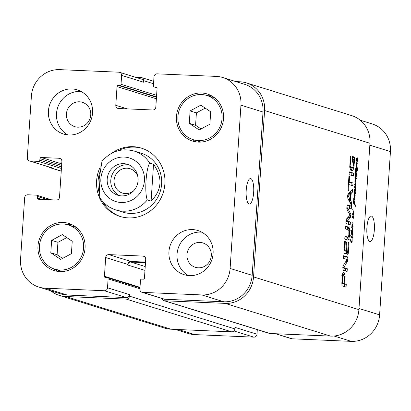 <?xml version="1.0" encoding="UTF-8"?>
<svg xmlns="http://www.w3.org/2000/svg" width="411" height="411" viewBox="0 0 411 411"><rect width="100%" height="100%" fill="white"/><g stroke="black" fill="none" stroke-linecap="round" stroke-linejoin="round"><path stroke-width="0.62" d="M352.196 229.03L351.888 227.196L352.196 229.03L351.924 229.014M352.391 229.554L352.7 229.728L352.864 228.814L352.792 226.882L352.992 228.891L352.376 232.328L352.653 234.45L352.345 235.318L351.533 233.977L351.59 231.876L350.83 230.412L350.932 230.001L352.217 231.686L352.499 231.527L352.674 230.314L351.672 227.478L351.852 226.482L352.361 228.727L352.391 229.554L352.083 229.538M352.361 229.307L351.996 229.292M351.739 232.061L351.513 232.744L352.376 234.594L352.135 232.395L351.482 232.051M352.479 234.573L351.754 234.563M352.119 234.388L351.662 234.373M351.867 233.89L351.503 233.874M351.826 233.859L351.492 233.844M351.621 232.482L351.364 232.472M352.499 231.527L351.415 231.65L352.258 231.686M351.98 231.367L351.205 231.331M351.713 230.72L350.85 230.684M352.597 234.979L352.001 234.953M352.376 232.328L352.027 232.313M352.34 222.038L351.98 222.022L352.34 222.038L352.047 222.459L352.201 224.082L353.1 226.713L352.802 227.088M352.931 227.093L352.797 226.374L352.453 226.358M352.797 226.374L352.792 226.882L351.919 225.685M353.018 226.338L352.422 226.312M352.885 226.297L352.397 226.276M352.643 225.747L352.032 225.721M352.566 225.562L351.903 225.536M352.474 225.305L351.908 225.285M352.33 222.279L351.944 222.264M352.011 225.69L351.98 222.012M352.237 225.233L351.914 225.218M352.217 225.207L351.914 225.197M353.342 217.46L352.361 217.419L352.319 217.136L352.525 216.623L353.434 217.465L352.607 214.331L352.725 213.473L353.326 213.869L353.583 213.371L352.684 209.189M352.951 213.73L352.623 213.715M353.434 217.465L352.33 217.373M352.319 217.172L353.049 217.203L352.319 217.178M353.044 216.993L352.325 217.049M352.787 216.89L352.355 216.869M352.844 209.194L353.743 213.037L353.655 214.044L352.998 214.696L353.676 217.419L353.522 218.282L352.35 217.409M353.645 217.917L352.9 217.887M353.486 216.397L353.203 216.381M353.213 215.539L352.941 215.528M352.689 214.619L353.219 214.645L352.705 214.686M353.439 214.521L352.653 214.485M353.655 214.044L352.602 213.997M353.378 211.151L353.08 211.136M356.748 160.48L356.44 158.646L356.748 160.48L356.481 160.47M357.277 161.713L356.229 158.934L356.507 158.019L357.251 161.179L357.349 157.824L357.544 160.341L357.133 161.708M357.123 161.282L356.748 161.266M356.974 161.04L356.645 161.025M356.912 160.758L356.553 160.742M357.056 161.821L357.246 163.845L356.707 165.237L356.003 162.931L356.234 162.283L356.352 163.655L356.907 164.564L357.036 161.821M356.907 164.564L356.311 164.539M356.702 164.503L356.291 164.482M356.532 164.148L356.188 164.133M357.144 164.688L356.363 164.657M354.333 195.168L354.837 195.693L355.176 195.395L354.76 196.35L354.2 195.79L354.837 198.919L354.626 199.659L353.758 198.426L353.897 197.732L354.565 198.693L353.984 195.549L354.333 195.168L354.041 195.153M354.565 198.693L353.984 198.667M354.837 199.356L354.421 199.34M354.837 198.919L354.138 198.888M354.76 196.35L355.099 196.124L354.472 196.098M355.166 195.708L354.837 195.693M355.474 185.782L354.606 184.899L354.842 184.025L355.458 184.832L354.827 180.968L355.063 180.532L355.767 181.369L355.058 177.095L355.15 176.735L356.388 177.912L356.46 178.497L355.911 178.677L355.238 177.537L356.008 182.212L355.047 181.405L355.792 185.602L355.741 186.111L355.33 185.777L355.546 190.91L354.775 190.879M355.299 188.135L355.037 188.12M355.433 187.966L354.991 187.945M355.546 190.91L355.135 191.254L354.297 189.805L354.41 189.368L355.392 190.617L354.472 186.594L354.601 186.178L355.366 187.401L355.33 185.777M355.258 187.421L354.744 187.395M354.873 186.702L354.498 186.686M354.739 186.414L354.467 186.404M355.392 190.617L354.616 190.627L355.284 190.668M355.047 190.565L354.575 190.545M354.565 189.748L354.297 189.738M355.15 190.966L354.821 190.951M355.792 185.602L355.376 185.587M355.787 185.479L355.284 185.459M355.772 185.335L355.202 185.31M355.196 181.385L354.873 181.4M355.597 181.909L355.916 182.212M356.46 178.497L355.762 178.466M356.358 178.148L355.561 178.112M355.777 177.634L355.284 177.614M355.474 177.064L355.063 177.049M355.767 181.369L355.125 181.343M355.351 180.789L354.873 180.768M355.458 184.832L354.842 184.806M354.544 193.617L354.241 191.788L354.544 193.617L354.277 193.607M355.212 191.3L355.345 193.478L354.852 194.958L354.035 191.67L354.303 191.156L354.919 194.418L355.135 191.295M354.919 194.418L354.549 194.403M354.77 194.182L354.446 194.167M354.714 193.9L354.349 193.884M355.078 194.855L354.785 194.84M355.823 168.525L355.659 168.926L355.746 168.52M355.654 169.342L355.695 168.721L356.306 168.536L356.789 167.56L355.952 165.864L356.024 165.078L356.28 165.612L355.941 165.602M356.28 165.612L357.37 167.971L357.986 171.3L356.938 168.063L355.751 169.502L355.721 170.246L356.491 171.572L356.63 169.337L356.686 171.988L356.388 172.23L355.685 171.115L355.592 172.63L355.515 170.709L354.868 169.106L354.97 168.7L355.556 169.882L355.695 169.347M355.556 169.882L355.176 169.866M355.551 169.825L355.145 169.81M356.686 171.988L356.09 171.962M356.584 171.541L355.88 171.546L356.512 171.577M355.721 170.246L355.335 170.231M356.203 169.24L355.777 169.219M356.799 168.32L356.537 168.31M356.938 168.063L356.65 168.053M357.837 169.589L357.58 169.579M357.37 167.971L356.686 167.94M355.607 169.332L355.659 168.926L355.674 169.347M351.477 236.803L351.061 236.787L351.102 236.197L351.873 237.311L351.271 237.286M351.873 237.311L352.022 238.103L351.061 236.798M352.037 237.712L351.533 237.692M352.16 237.466L351.348 237.43M352.16 238.149L352.165 241.822L351.749 242.767L349.859 239.634L350.002 239.068L351.759 241.909L352.278 237.317L351.996 235.195L352.407 237.496L352.022 238.144M352.407 237.496L352.135 237.486M351.986 241.735L350.999 241.879M351.492 241.689L350.871 241.658M350.876 240.723L350.352 240.702M350.866 240.615L350.29 240.589M350.66 240.409L350.182 240.389M350.506 239.978L349.895 239.952M350.501 239.942L349.869 239.849M352.063 242.32L351.266 242.285M350.84 235.256L350.727 236.186L350.706 235.251M356.419 172.903L356.167 177.141L355.741 176.766L355.238 173.889L355.515 173.673L355.448 174.547L356.188 176.622L356.198 175.271L355.392 173.041L356.178 173.987L356.44 172.897M356.46 173.74L355.726 173.966M356.188 176.622L355.685 176.602M356.445 176.751L355.731 176.72M356.471 174.464L355.962 174.444M354.143 203.265L354.452 203.64L354.015 200.157L353.573 201.667L353.789 203.892L353.383 201.765L353.989 199.181L354.601 203.779L355.864 205.906L355.777 206.476L355.361 205.957L353.845 203.733L353.999 202.972L354.143 203.265L353.748 203.25M355.864 205.906L355.335 205.88M355.294 204.889L354.77 204.863M355.181 204.693L354.626 204.668M354.698 203.979L354.071 203.954M354.601 203.779L353.861 203.743M354.21 199.792L353.635 199.772M354.184 199.612L353.681 199.592M354.133 199.546L353.707 199.525M354.118 199.381L353.789 199.366M353.917 199.987L353.599 199.972M354.452 203.64L353.768 203.615M354.364 203.563L353.753 203.537M235.883 81.604L239.937 81.779A27.763 26.432 107.3 0 1 246.338 82.888A27.763 26.432 107.3 0 1 264.592 110.549L253.546 276.906A27.763 26.432 107.3 0 1 225.218 303.39L164.59 300.77A3.083 2.939 107.3 0 1 161.919 298.473M163.876 300.647L269.246 333.367A3.083 2.939 -72.7 0 0 269.955 333.491L330.588 336.106A27.763 26.432 -72.7 0 0 358.911 309.627L369.962 143.264A27.763 26.432 -72.7 0 0 351.703 115.609L246.338 82.888M348.086 237.178L348.841 235.282L348.903 230.72L348.364 229.847L345.43 228.912L345.62 226.081L349.042 227.381L349.71 229.965L349.561 235.174L348.831 239.068L348.204 239.978L347.614 240.029L344.752 239.14L344.942 236.31L348.086 237.178L346.324 237.106M347.326 239.942L347.614 240.029M349.037 174.654L349.227 171.824L353.64 173.19L353.45 176.026L349.037 174.654M351.492 205.495L347.906 198.6L347.572 195.965L348.235 193.658L352.576 189.214L352.376 192.204L351.158 193.396L350.681 200.635L351.693 202.515L351.492 205.495M346.766 259.906L346.756 259.464L343.473 258.447L343.653 255.699L347.495 256.89L347.968 259.32L347.814 260.61L343.945 267.366L344.053 267.705L347.295 268.712L347.11 271.46L343.247 270.263L342.8 267.777L343.308 265.506L346.766 259.906M346.504 251.07L347.721 251.224L348.379 242.238L349.037 242.444L348.307 253.14L348.138 253.9L347.583 254.296L344.454 253.325L344.033 252.667L344.618 241.159L345.281 241.365L344.901 250.571L345.841 250.864L346.432 241.945L347.095 242.151L346.504 251.07L344.737 250.993L347.721 251.224M344.284 272.812L345.101 274.363L344.695 283.775L346.262 284.263L346.072 287.094L342.193 285.892L341.865 285.265L342.409 274.928L342.743 273.459L343.36 272.652L344.284 272.812L343.19 272.765M343.683 272.627L343.38 272.647M347.834 207.827L347.804 208.459L350.835 214.069L350.876 215.528L350.429 217.296L346.838 220.764L350.393 222.048L350.203 224.884L346.319 223.676L345.887 222.469L346.196 219.299L350.038 215.266L347.218 210.011L346.822 207.19L347.567 204.94L351.451 206.142L351.261 208.988L347.834 207.827L346.797 207.848M349.627 175.918L349.237 181.806L352.987 182.972L352.802 185.803L349.047 184.637L348.662 190.504L347.999 190.298L348.965 175.713L349.627 175.918L348.954 175.893M353.809 160.372L353.671 159.735L352.797 159.437L352.607 162.242L351.986 162.047L352.361 156.411L354.138 156.966L354.57 159.165L353.897 167.662L353.563 168.962L352.602 170.365L352.088 170.473L350.526 169.635L349.802 167.313L350.27 156.118L350.927 156.324L350.485 163.003L351.066 166.994L351.77 167.441L352.89 167.169L353.342 166.054L353.809 160.372M349.797 167.287L352.515 167.447M350.002 167.364L350.747 167.369M351.066 166.994L349.771 166.943M350.86 166.743L349.756 166.691M350.742 166.481L349.735 166.434M350.485 163.003L349.812 162.977M350.927 156.324L350.254 156.293M352.602 170.365L351.456 170.318M353.563 168.962L351.801 168.885L350.84 170.288M353.897 167.662L352.129 167.585L351.801 168.885M354.143 165.566L353.429 165.535M354.57 159.165L352.16 159.411M354.534 157.654L352.772 157.577L352.802 159.088M354.138 156.966L352.371 156.889L352.772 157.577M349.237 181.806L348.564 181.775M349.047 184.637L348.374 184.606M352.987 182.972L351.225 182.895L351.066 185.263M348.543 182.063L351.225 182.895M347.68 208.048L346.792 208.007M351.451 206.142L349.684 206.07L349.53 208.403M347.151 205.284L349.684 206.07M350.393 222.048L348.626 221.971L348.471 224.344M346.925 221.036L345.908 220.99M345.898 221.175L348.626 221.971M346.879 221L345.913 220.959M346.838 220.764L345.934 220.722M346.899 220.568L345.949 220.527M350.429 217.296L348.662 217.219L346.119 219.566M350.614 216.967L348.847 216.89L348.662 217.219M348.985 216.433L348.847 216.89M350.876 215.528L349.972 215.487M350.835 214.069L349.458 214.008M347.804 208.459L346.807 208.418M347.716 208.274L346.797 208.233M342.553 282.562L342.774 283.179L344.038 283.569L344.439 277.204L344.084 275.781L343.452 275.586L342.949 276.788L342.553 282.562L341.87 282.532M342.558 282.383L341.885 282.352M342.882 277.461L342.209 277.435M342.902 277.255L342.224 277.225M342.949 276.788L342.255 276.757M343.139 275.945L342.312 275.909M343.781 275.601L342.348 275.534M344.038 283.569L341.818 283.354M342.579 282.917L341.849 282.881M344.598 273.079L342.974 273.012M346.262 284.263L344.495 284.186L344.336 286.554M344.695 283.775L342.933 283.698L344.495 284.186M345.168 276.726L344.418 276.695M345.101 274.363L343.339 274.286L343.437 275.56M342.831 273.002L343.339 274.286M347.095 242.151L346.422 242.12M345.841 250.864L343.981 250.756M344.901 250.571L343.997 250.53M344.85 250.53L343.997 250.494M344.757 250.278L344.017 250.248M344.742 249.492L344.069 249.462M345.281 241.365L344.608 241.334M348.138 253.9L346.37 253.823L346.088 254.214M348.307 253.14L346.545 253.063L346.37 253.823M348.358 252.693L346.591 252.616L346.545 253.063M349.037 242.444L348.364 242.413M346.673 251.357L346.591 252.616M347.295 268.712L345.528 268.635L345.374 270.921M344.053 267.705L342.81 267.653M342.8 267.792L345.528 268.635M343.966 267.571L342.82 267.525M343.945 267.366L342.841 267.314M343.976 267.263L342.851 267.217M344.079 267.063L342.872 267.011M347.439 261.627L345.754 261.555M347.814 260.61L346.375 260.548M347.968 259.32L346.201 259.295M347.495 256.89L345.728 256.813L346.201 259.243M343.622 256.161L345.728 256.813M348.43 195.975L350.131 199.731L350.516 193.946L348.43 195.975L347.572 195.939M350.516 193.946L348.749 193.874L347.711 194.881M350.131 199.731L348.456 199.659M348.394 196.494L347.557 196.453M348.348 196.206L347.567 196.175M351.693 202.515L349.92 202.474M350.681 200.635L348.929 200.563M349.299 201.282L349.925 202.438M351.158 193.396L349.391 193.324L349.355 193.9M348.97 199.679L348.913 200.537M352.376 192.204L350.609 192.127L349.391 193.324M350.675 191.156L350.609 192.127M353.64 173.19L351.873 173.118L351.713 175.487M349.196 172.286L351.873 173.118M344.911 236.772L345.923 237.085M348.831 239.068L347.064 238.997L346.442 239.901M349.18 237.882L347.413 237.81L347.064 238.997M347.536 237.193L347.413 237.81M349.412 236.531L348.569 236.495M349.648 234.003L348.975 233.972M349.751 231.424L349.001 231.388M349.71 229.965L348.477 229.908M349.525 228.634L347.757 228.557L347.942 229.888M349.042 227.381L347.28 227.304L347.757 228.557M348.482 226.97L346.72 226.893L347.28 227.304M345.589 226.543L346.72 226.893M129.213 164.981A16.193 15.418 -72.7 0 0 111.525 176.319A16.193 15.418 -72.7 0 0 119.683 195.682M137.988 177.11A12.751 12.14 -72.7 0 0 130.03 168.715A12.751 12.14 -72.7 0 0 114.083 180.367A12.751 12.14 -72.7 0 0 122.468 193.072A12.751 12.14 -72.7 0 0 133.78 190.658M138.101 180.439A16.193 15.418 107.3 0 1 117.844 195.24A16.193 15.418 107.3 0 1 107.923 175.199A16.193 15.418 107.3 0 1 127.451 164.308A16.193 15.418 107.3 0 1 138.101 180.439M151.094 201.107L147.313 199.931C144.353 193.319 146.059 167.647 149.758 163.1L153.539 164.277L151.094 201.107C162.062 189.903 162.879 177.629 153.539 164.277M149.758 163.1A30.846 29.371 -72.7 0 0 134.135 151.043C121.44 147.796 110.718 151.258 101.959 161.42L99.143 179.134L99.77 197.48C103.664 203.599 109.018 207.755 115.84 209.959A30.846 29.371 -72.7 0 0 122.951 211.192A30.846 29.371 -72.7 0 0 147.313 199.931M120.865 216.679A35.783 34.072 107.3 0 1 102.324 200.989M98.748 191.243A35.783 34.072 107.3 0 1 99.621 172.748M117.916 150.775A35.783 34.072 107.3 0 1 142.083 148.35M111.72 153.236A35.783 34.072 107.3 0 1 141.363 148.119A35.783 34.072 107.3 0 1 164.349 188.125A35.783 34.072 107.3 0 1 128.386 217.897A35.783 34.072 107.3 0 1 120.14 216.463A35.783 34.072 107.3 0 1 100.341 166.84M134.135 151.043L141.343 153.277A30.846 29.371 107.3 0 1 161.153 187.765A30.846 29.371 107.3 0 1 130.153 213.432A30.846 29.371 107.3 0 1 123.048 212.199L115.84 209.959M250.787 178.6A12.751 3.781 -87.5 0 1 253.695 191.947A12.751 3.781 -87.5 0 1 249.395 204.026A12.751 3.781 -87.5 0 1 246.163 191.125A12.751 3.781 -87.5 0 1 250.494 178.549A12.751 3.781 -87.5 0 1 250.787 178.6M371.462 216.068A12.751 3.781 -87.5 0 1 374.37 229.42A12.751 3.781 -87.5 0 1 370.07 241.498A12.751 3.781 -87.5 0 1 366.843 228.593A12.751 3.781 -87.5 0 1 371.169 216.016A12.751 3.781 -87.5 0 1 371.462 216.068M275.447 333.727L291.409 338.679A3.083 2.939 -72.7 0 0 292.118 338.803L351.282 341.361A27.763 26.432 -72.7 0 0 379.605 314.877L390.45 151.587A27.763 26.432 -72.7 0 0 372.191 123.932L360.262 120.223M175.117 329.396L188.3 333.491A27.763 26.432 -72.7 0 0 194.696 334.6L253.859 337.154A3.083 2.939 -72.7 0 0 257.003 334.21L257.307 329.658M81.27 91.545A23.134 22.03 -72.7 0 0 57.555 107.954A23.134 22.03 -72.7 0 0 67.805 134.911M66.423 113.96A12.751 12.14 -72.7 0 0 74.812 126.665A12.751 12.14 -72.7 0 0 90.189 118.085A12.751 12.14 -72.7 0 0 82.375 102.308A12.751 12.14 -72.7 0 0 66.423 113.96M92.562 112.922A23.134 22.03 107.3 0 1 63.628 134.063A23.134 22.03 107.3 0 1 49.448 105.437A23.134 22.03 107.3 0 1 77.345 89.875A23.134 22.03 107.3 0 1 92.562 112.922M201.806 232.189A23.134 22.03 -72.7 0 0 178.086 248.598A23.134 22.03 -72.7 0 0 188.341 275.55M186.959 254.604A12.751 12.14 -72.7 0 0 195.343 267.309A12.751 12.14 -72.7 0 0 210.72 258.73A12.751 12.14 -72.7 0 0 202.906 242.947A12.751 12.14 -72.7 0 0 186.959 254.604M213.093 253.566A23.134 22.03 107.3 0 1 184.159 274.707A23.134 22.03 107.3 0 1 169.984 246.081A23.134 22.03 107.3 0 1 197.881 230.514A23.134 22.03 107.3 0 1 213.093 253.566M71.406 253.669L60.694 259.428L50.805 252.78L51.627 240.373L62.338 234.619L72.228 241.262L71.406 253.669M66.762 237.589L57.93 242.331L57.108 254.738L62.575 258.411M51.627 240.373L57.93 242.331M50.805 252.78L57.108 254.738M209.877 124.204L199.165 129.963L189.276 123.315L190.103 110.913L200.815 105.154L210.704 111.802L209.877 124.204M205.233 108.124L196.407 112.871L195.579 125.273L201.051 128.951M190.103 110.913L196.407 112.871M189.276 123.315L195.579 125.273M76.21 227.37A23.134 22.03 -72.7 0 0 75.583 227.165L68.375 224.925A23.134 22.03 -72.7 0 0 40.478 240.492A23.134 22.03 -72.7 0 0 54.658 269.118A23.134 22.03 -72.7 0 0 83.592 247.977A23.134 22.03 -72.7 0 0 68.375 224.925M54.658 269.118L61.861 271.352A23.134 22.03 -72.7 0 0 62.493 271.537M72.341 224.879A24.675 23.494 -72.7 0 0 67.743 224.74M54.031 268.912A24.675 23.494 -72.7 0 0 57.894 271.404M85.062 248.039A24.675 23.494 107.3 0 1 54.201 270.587A24.675 23.494 107.3 0 1 39.076 240.055A24.675 23.494 107.3 0 1 68.832 223.456A24.675 23.494 107.3 0 1 85.062 248.039M214.681 97.905A23.134 22.03 -72.7 0 0 214.054 97.7L206.851 95.465A23.134 22.03 -72.7 0 0 178.955 111.027A23.134 22.03 -72.7 0 0 193.129 139.653A23.134 22.03 -72.7 0 0 222.063 118.512A23.134 22.03 -72.7 0 0 206.851 95.465M193.129 139.653L200.332 141.893A23.134 22.03 -72.7 0 0 200.969 142.078M210.817 95.414A24.675 23.494 -72.7 0 0 206.219 95.28M192.502 139.447A24.675 23.494 -72.7 0 0 196.371 141.939M223.538 118.574A24.675 23.494 107.3 0 1 192.672 141.127A24.675 23.494 107.3 0 1 177.552 110.59A24.675 23.494 107.3 0 1 207.308 93.991A24.675 23.494 107.3 0 1 223.538 118.574M240.954 105.17A27.763 26.432 -72.7 0 0 222.7 77.509A27.763 26.432 -72.7 0 0 216.304 76.4L157.141 73.846A3.083 2.939 -72.7 0 0 153.997 76.79L153.406 85.688A1.233 1.176 -72.7 0 0 154.5 86.968L155.969 87.034A1.233 1.176 107.3 0 1 157.069 88.308L155.826 107.035A3.083 2.939 107.3 0 1 152.676 109.978L118.532 108.504A3.083 2.939 107.3 0 1 115.794 105.308L117.037 86.582A1.233 1.176 107.3 0 1 118.296 85.406L119.771 85.467A1.233 1.176 -72.7 0 0 121.029 84.291L121.62 75.393A3.083 2.939 -72.7 0 0 118.882 72.197L59.718 69.639A27.763 26.432 -72.7 0 0 31.395 96.123L27.296 157.819A3.083 2.939 -72.7 0 0 30.039 161.014L38.572 161.379A1.233 1.176 -72.7 0 0 39.831 160.203L39.934 158.672A1.233 1.176 107.3 0 1 41.192 157.495L59.148 158.266A3.083 2.939 107.3 0 1 61.886 161.466L59.523 197.069A3.083 2.939 107.3 0 1 56.374 200.013L38.418 199.237A1.233 1.176 107.3 0 1 37.324 197.958L37.427 196.422A1.233 1.176 -72.7 0 0 36.332 195.143L27.794 194.778A3.083 2.939 -72.7 0 0 24.65 197.717L20.55 259.413A27.763 26.432 -72.7 0 0 38.809 287.068A27.763 26.432 -72.7 0 0 45.205 288.183L104.363 290.736A3.083 2.939 -72.7 0 0 107.512 287.792L108.103 278.889A1.233 1.176 -72.7 0 0 107.009 277.61L105.535 277.548A1.233 1.176 107.3 0 1 104.44 276.269L105.684 257.548A3.083 2.939 107.3 0 1 108.828 254.604L142.971 256.079A3.083 2.939 107.3 0 1 145.71 259.274L144.466 278A1.233 1.176 107.3 0 1 143.208 279.177L141.738 279.11A1.233 1.176 -72.7 0 0 140.48 280.287L139.889 289.19A3.083 2.939 -72.7 0 0 142.627 292.385L201.786 294.939A27.763 26.432 -72.7 0 0 230.109 268.46L240.954 105.17L263.019 112.018L252.174 275.308A27.763 26.432 107.3 0 1 223.851 301.792L164.693 299.239A3.083 2.939 107.3 0 1 163.979 299.116L141.918 292.262M222.7 77.509L244.766 84.363A27.763 26.432 107.3 0 1 263.019 112.018M119.591 72.321L141.656 79.169A3.083 2.939 107.3 0 1 143.68 82.241L121.62 75.393M61.244 171.099L50.63 167.801L52.099 167.863A3.083 2.939 107.3 0 1 51.39 167.739L29.325 160.891M129.475 296.177A3.083 2.939 107.3 0 1 126.326 299.121L65.693 296.501A27.763 26.432 107.3 0 1 59.297 295.391L164.662 328.112A27.763 26.432 -72.7 0 0 171.063 329.221L231.691 331.836A3.083 2.939 -72.7 0 0 234.84 328.892L129.475 296.177L129.573 294.641A3.083 2.939 107.3 0 1 126.429 297.585L67.27 295.031A27.763 26.432 107.3 0 1 60.869 293.922L38.809 287.068M145.525 262.09L130.893 261.458A3.083 2.939 -72.7 0 0 127.749 264.396L127.708 265.013A3.083 2.939 -72.7 0 1 130.852 262.069L145.484 262.701M59.297 295.391A27.763 26.432 107.3 0 1 50.738 290.777M135.553 77.273L141.045 77.509A3.083 2.939 107.3 0 1 143.783 80.71L143.68 82.241M50.63 167.801A3.083 2.939 107.3 0 1 48.688 166.902M234.84 328.892L234.943 327.362L257.003 334.21M353.157 217.291L352.314 217.255M352.659 216.761L352.391 216.746M353.362 215.97L353.08 215.955M354.585 195.472L353.994 195.446M355.371 188.017L355.006 188.002M356.871 166.923L356.496 166.907M351.184 241.195L350.609 241.17M350.234 239.479L349.889 239.464M356.352 174.567L356.008 174.552M253.546 276.906L358.911 309.627M369.962 143.264L264.592 110.549M347.007 220.45L345.964 220.404M350.203 217.517L348.441 217.44M350.491 213.211L348.975 213.15M342.774 283.179L341.829 283.138M349.561 235.174L348.857 235.143M349.715 232.816L349.031 232.785M121.137 202.489A22.826 21.732 -72.7 0 0 142.263 169.229A22.826 21.732 -72.7 0 0 104.538 167.601A22.826 21.732 -72.7 0 0 121.137 202.489M127.307 108.879L115.794 105.308M52.099 167.863L30.039 161.014M60.515 158.692L59.148 158.266M67.27 295.031L45.205 288.183M126.429 297.585L104.363 290.736M129.573 294.641L107.512 287.792M130.893 261.458L108.828 254.604M127.749 264.396L105.684 257.548M144.338 256.505L142.971 256.079M164.693 299.239L142.627 292.385M223.851 301.792L201.786 294.939M252.174 275.308L230.109 268.46M369.833 145.186L390.45 151.587M178.389 329.535L194.696 334.6M233.905 330.958L253.859 337.154M275.812 333.742L292.118 338.803M334.076 336.018L351.282 341.361M358.988 308.476L379.605 314.877M330.588 336.106L225.218 303.39M269.955 333.491L164.59 300.77M145.227 266.534L130.852 262.069M144.975 270.376L127.708 265.013M140.012 287.315L104.44 276.269M139.915 288.769L108.103 278.889M231.691 331.836L126.326 299.121M171.063 329.221L65.693 296.501M47.789 199.643L37.427 196.422M41.927 199.386L37.324 197.958M61.727 163.871L41.192 157.495M61.624 165.407L39.934 158.672M61.522 166.938L39.831 160.203M61.419 168.474L38.572 161.379M153.534 83.736L143.783 80.71M156.601 95.337L121.029 84.291M156.499 96.873L119.771 85.467M156.473 97.258L118.296 85.406M156.37 98.794L117.037 86.582M156.519 87.204L155.969 87.034M156.971 87.738L154.5 86.968M351.759 234.568L352.407 234.594M352.371 217.429L353.378 217.47M352.325 217.09L352.967 217.121M351.015 241.904L351.837 241.94M355.731 173.976L356.245 173.997M350.357 167.431L352.124 167.508M341.844 275.488L343.611 275.565M345.81 251.316L347.572 251.393M346.129 237.132L347.896 237.209M139.976 287.813L107.292 277.661M51.442 199.797L36.615 195.194M61.239 171.192L49.921 167.678M153.693 81.342L141.754 77.633M156.987 87.779L154.217 86.921"/></g></svg>
